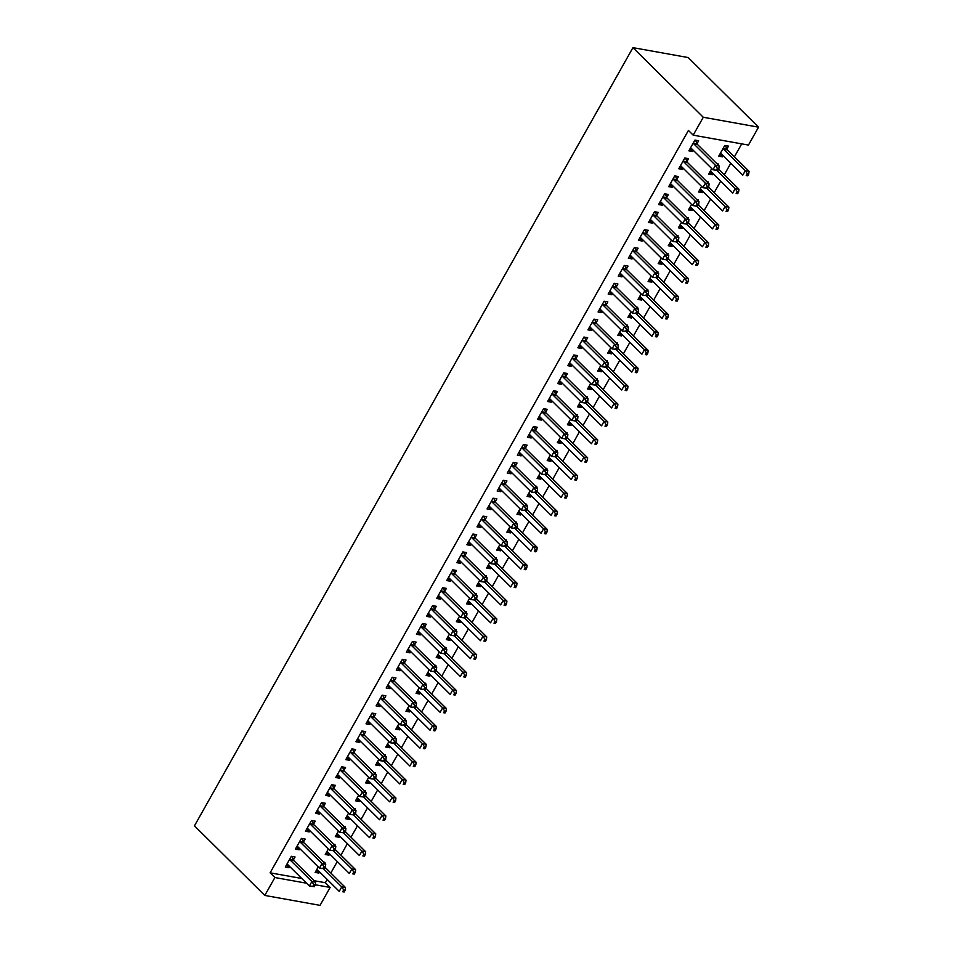 <?xml version="1.0" encoding="UTF-8"?>
<svg xmlns="http://www.w3.org/2000/svg" width="953" height="953" viewBox="0 0 953 953"><rect width="100%" height="100%" fill="white"/><g stroke="black" fill="none" stroke-linecap="round" stroke-linejoin="round"><path stroke-width="1.43" d="M314.109 880.703L325.378 882.728L327.213 879.464M330.834 873.043L337.302 861.56M340.924 855.139L347.392 843.655M351.014 837.234L357.482 825.751M361.104 819.33L367.572 807.846M371.194 801.425L377.662 789.942M381.271 783.521L387.752 772.037M391.361 765.616L397.842 754.121M401.451 747.712L407.932 736.216M411.541 729.807L418.022 718.312M421.631 711.891L428.111 700.407M431.721 693.987L438.201 682.503M441.811 676.082L448.291 664.598M451.901 658.178L458.381 646.694M461.991 640.273L468.459 628.789M472.08 622.369L478.549 610.885M482.17 604.464L488.639 592.98M492.26 586.56L498.729 575.064M502.35 568.655L508.819 557.16M512.44 550.751L518.909 539.255M522.53 532.834L528.998 521.351M532.62 514.93L539.088 503.446M542.71 497.025L549.178 485.542M552.8 479.121L559.268 467.637M562.889 461.216L569.358 449.733M572.979 443.312L579.448 431.828M583.069 425.407L589.538 413.912M593.159 407.503L599.628 396.007M603.237 389.598L609.717 378.103M613.327 371.682L619.807 360.198M623.417 353.777L629.897 342.294M633.507 335.873L639.987 324.389M643.597 317.968L650.077 306.485M653.687 300.064L660.167 288.58M663.776 282.159L670.257 270.676M673.866 264.255L680.347 252.771M683.956 246.351L690.425 234.855M694.046 228.446L700.515 216.95M704.136 210.542L710.604 199.046M714.226 192.625L720.694 181.141M724.316 174.721L730.784 163.237M734.406 156.816L741.708 143.867M325.378 882.728L330.143 887.446L320.053 905.35L264.803 895.439L274.893 877.534L306.544 883.205M301.767 878.487L270.116 872.817L688.423 130.442L693.188 135.159L748.45 145.07L758.54 127.166L688.197 57.561L632.947 47.65L194.46 825.834L264.803 895.439M334.598 845.204L335.027 844.429L333.562 844.167M329.655 853.983L328.976 855.175L325.247 854.507L328.344 849.004M303.531 841.975L305.163 839.081L301.422 838.402L295.37 849.147L299.111 849.814L299.778 848.623M354.778 809.383L355.207 808.62L353.742 808.358M349.822 818.174L349.155 819.366L345.427 818.698L348.524 813.195M323.71 806.167L325.342 803.26L321.602 802.593L315.55 813.338L319.291 814.005L319.958 812.814M374.958 773.574L375.387 772.812L373.921 772.549M370.002 782.365L369.335 783.557L365.607 782.889L368.704 777.386M343.89 770.346L345.522 767.451L341.782 766.784L335.73 777.529L339.471 778.196L340.138 777.005M395.138 737.765L395.566 737.003L394.101 736.74M390.182 746.556L389.515 747.748L385.774 747.069L388.884 741.565M364.07 734.537L365.702 731.642L361.961 730.975L355.91 741.72L359.638 742.387L360.317 741.196M415.317 701.956L415.746 701.194L414.281 700.92M410.362 710.735L409.695 711.927L405.954 711.26L409.063 705.756M384.238 698.728L385.882 695.833L382.141 695.166L376.09 705.899L379.818 706.578L380.497 705.387M435.497 666.147L435.926 665.373L434.461 665.111M430.542 674.927L429.874 676.118L426.134 675.451L429.243 669.947M404.417 662.919L406.049 660.024L402.321 659.345L396.269 670.09L399.998 670.757L400.677 669.566M455.677 630.326L456.106 629.564L454.629 629.302M450.721 639.118L450.054 640.309L446.314 639.642L449.411 634.138M424.597 627.11L426.229 624.203L422.501 623.536L416.449 634.281L420.178 634.948L420.857 633.757M475.857 594.517L476.286 593.755L474.808 593.493M470.901 603.309L470.234 604.5L466.493 603.833L469.591 598.329M444.777 591.289L446.409 588.394L442.68 587.727L436.629 598.472L440.357 599.139L441.025 597.948M496.025 558.708L496.465 557.946L494.988 557.684M491.081 567.5L490.402 568.691L486.673 568.012L489.771 562.508M464.957 555.48L466.589 552.585L462.86 551.918L456.809 562.663L460.537 563.33L461.204 562.139M516.204 522.899L516.645 522.137L515.168 521.863M511.261 531.679L510.582 532.87L506.853 532.203L509.95 526.699M485.137 519.671L486.769 516.776L483.04 516.097L476.988 526.842L480.717 527.521L481.384 526.33M536.384 487.078L536.813 486.316L535.348 486.054M531.44 495.87L530.761 497.061L527.033 496.394L530.13 490.89M505.316 483.862L506.948 480.967L503.22 480.288L497.156 491.033L500.897 491.7L501.564 490.509M556.564 451.269L556.993 450.507L555.528 450.245M551.62 460.061L550.941 461.252L547.213 460.585L550.31 455.081M525.496 448.053L527.128 445.146L523.4 444.479L517.336 455.224L521.077 455.891L521.744 454.7M576.744 415.46L577.173 414.698L575.707 414.436M571.788 424.252L571.121 425.443L567.392 424.776L570.49 419.272M545.676 412.232L547.308 409.337L543.567 408.67L537.516 419.415L541.256 420.082L541.923 418.891M596.923 379.651L597.352 378.889L595.887 378.627M591.968 388.443L591.301 389.634L587.572 388.955L590.669 383.451M565.856 376.423L567.488 373.528L563.747 372.861L557.696 383.606L561.436 384.273L562.103 383.082M617.103 343.842L617.532 343.068L616.067 342.806M612.148 352.622L611.481 353.813L607.74 353.146L610.849 347.642M586.035 340.614L587.667 337.719L583.927 337.04L577.875 347.785L581.604 348.464L582.283 347.273M637.283 308.022L637.712 307.259L636.247 306.997M632.327 316.813L631.66 318.004L627.92 317.337L631.029 311.834M606.203 304.805L607.847 301.898L604.107 301.231L598.055 311.976L601.784 312.644L602.463 311.452M657.463 272.213L657.892 271.45L656.426 271.188M652.507 281.004L651.84 282.195L648.1 281.528L651.209 276.025M626.383 268.996L628.015 266.09L624.286 265.422L618.235 276.167L621.964 276.835L622.643 275.643M677.643 236.404L678.071 235.641L676.594 235.379M672.687 245.195L672.02 246.386L668.279 245.719L671.389 240.216M646.563 233.175L648.195 230.281L644.466 229.613L638.415 240.359L642.143 241.026L642.822 239.834M697.822 200.595L698.251 199.832L696.774 199.57M692.867 209.386L692.2 210.577L688.459 209.898L691.556 204.395M666.743 197.366L668.375 194.472L664.646 193.804L658.594 204.538L662.323 205.217L663.002 204.025M717.99 164.786L718.431 164.011L716.954 163.749M713.047 173.565L712.367 174.756L708.639 174.089L711.736 168.586M686.922 161.557L688.554 158.663L684.826 157.984L678.774 168.729L682.503 169.408L683.17 168.204M697.012 143.653L698.644 140.758L694.916 140.079L688.864 150.824L692.593 151.491L693.26 150.3M726.877 149.013L728.521 146.107L724.78 145.44L718.729 156.185L722.457 156.852L723.136 155.661M676.833 179.462L678.465 176.567L674.736 175.9L668.684 186.633L672.413 187.312L673.08 186.121M707.912 182.69L708.341 181.928L706.864 181.654M702.957 191.47L702.29 192.661L698.549 191.994L701.646 186.49M656.653 215.271L658.285 212.376L654.556 211.709L648.505 222.454L652.233 223.121L652.912 221.93M687.732 218.499L688.161 217.737L686.684 217.475M682.777 227.291L682.11 228.482L678.369 227.803L681.466 222.299M636.473 251.08L638.105 248.185L634.376 247.518L628.325 258.263L632.053 258.93L632.732 257.739M667.553 254.308L667.982 253.546L666.516 253.284M662.597 263.099L661.93 264.291L658.189 263.624L661.299 258.12M616.293 286.901L617.937 283.994L614.197 283.327L608.145 294.072L611.874 294.739L612.553 293.548M647.373 290.117L647.802 289.355L646.337 289.093M642.417 298.908L641.75 300.1L638.01 299.433L641.119 293.929M596.125 322.71L597.757 319.815L594.017 319.136L587.965 329.881L591.694 330.548L592.373 329.357M627.193 325.938L627.622 325.164L626.157 324.902M622.238 334.717L621.57 335.909L617.83 335.242L620.939 329.738M575.946 358.519L577.578 355.624L573.837 354.957L567.785 365.69L571.526 366.369L572.193 365.178M607.013 361.747L607.442 360.984L605.977 360.71M602.058 370.526L601.391 371.718L597.662 371.051L600.759 365.547M555.766 394.328L557.398 391.433L553.657 390.766L547.606 401.511L551.346 402.178L552.013 400.987M586.834 397.556L587.262 396.793L585.797 396.531M581.878 406.347L581.211 407.539L577.482 406.86L580.58 401.368M535.586 430.148L537.218 427.242L533.477 426.575L527.426 437.32L531.166 437.987L531.834 436.796M566.654 433.365L567.083 432.602L565.617 432.34M561.698 442.156L561.031 443.348L557.302 442.68L560.4 437.177M515.406 465.957L517.038 463.051L513.31 462.384L507.246 473.129L510.987 473.796L511.654 472.605M546.474 469.174L546.903 468.411L545.438 468.149M541.53 477.965L540.851 479.156L537.123 478.489L540.22 472.986M495.226 501.766L496.858 498.872L493.13 498.193L487.066 508.938L490.807 509.605L491.474 508.414M526.294 504.995L526.723 504.22L525.258 503.958M521.351 513.774L520.672 514.965L516.943 514.298L520.04 508.795M475.047 537.575L476.679 534.681L472.95 534.014L466.899 544.747L470.627 545.426L471.294 544.234M506.114 540.804L506.555 540.041L505.078 539.779M501.171 549.583L500.492 550.774L496.763 550.107L499.86 544.604M454.867 573.384L456.499 570.49L452.77 569.823L446.719 580.568L450.447 581.235L451.114 580.043M485.947 576.613L486.375 575.85L484.898 575.588M480.991 585.404L480.312 586.595L476.583 585.916L479.681 580.425M434.687 609.205L436.319 606.299L432.591 605.631L426.539 616.377L430.268 617.044L430.947 615.852M465.767 612.422L466.196 611.659L464.719 611.397M460.811 621.213L460.144 622.404L456.404 621.737L459.501 616.234M414.507 645.014L416.139 642.108L412.411 641.44L406.359 652.186L410.088 652.853L410.767 651.661M445.587 648.231L446.016 647.468L444.551 647.206M440.631 657.022L439.964 658.213L436.224 657.546L439.333 652.043M394.328 680.823L395.971 677.928L392.231 677.249L386.179 687.995L389.908 688.674L390.587 687.482M425.407 684.051L425.836 683.277L424.371 683.015M420.452 692.831L419.785 694.022L416.044 693.355L419.153 687.852M374.16 716.632L375.792 713.737L372.051 713.07L366 723.815L369.728 724.483L370.407 723.291M405.228 719.86L405.656 719.098L404.191 718.836M400.272 728.652L399.605 729.843L395.864 729.164L398.973 723.661M353.98 752.441L355.612 749.546L351.871 748.879L345.82 759.624L349.56 760.291L350.227 759.1M385.048 755.669L385.477 754.907L384.011 754.645M380.092 764.461L379.425 765.652L375.696 764.985L378.794 759.481M333.8 788.262L335.432 785.355L331.692 784.688L325.64 795.433L329.381 796.1L330.048 794.909M364.868 791.478L365.297 790.716L363.832 790.454M359.912 800.27L359.245 801.461L355.517 800.794L358.614 795.29M313.62 824.071L315.252 821.164L311.512 820.497L305.46 831.242L309.201 831.909L309.868 830.718M344.688 827.287L345.117 826.525L343.652 826.263M339.733 836.079L339.065 837.27L335.337 836.603L338.434 831.099M293.441 859.88L295.073 856.985L291.344 856.306L285.281 867.051L289.021 867.73L289.688 866.539M324.508 863.108L324.937 862.346L323.472 862.072M319.565 871.888L318.886 873.079L315.157 872.412L318.254 866.908M315.312 884.777L330.143 887.446M270.116 872.817L274.893 877.534M693.188 135.159L703.278 117.255L632.947 47.65M758.54 127.166L703.278 117.255M689.948 148.882L692.593 151.491M719.825 154.243L722.457 156.852M679.858 166.787L682.503 169.408M709.735 172.148L712.367 174.756M669.78 184.691L672.413 187.312M699.645 190.052L702.29 192.661M659.69 202.596L662.323 205.217M689.555 207.957L692.2 210.577M649.601 220.512L652.233 223.121M679.465 225.861L682.11 228.482M639.511 238.417L642.143 241.026M669.375 243.765L672.02 246.386M629.421 256.321L632.053 258.93M659.285 261.682L661.93 264.291M619.331 274.226L621.964 276.835M649.196 279.586L651.84 282.195M609.241 292.13L611.874 294.739M639.106 297.491L641.75 300.1M599.151 310.035L601.784 312.644M629.016 315.395L631.66 318.004M589.061 327.939L591.694 330.548M618.926 333.3L621.57 335.909M578.971 345.844L581.604 348.464M608.836 351.204L611.481 353.813M568.881 363.748L571.526 366.369M598.746 369.109L601.391 371.718M558.792 381.653L561.436 384.273M588.656 387.013L591.301 389.634M548.702 399.569L551.346 402.178M578.566 404.918L581.211 407.539M538.612 417.474L541.256 420.082M568.488 422.834L571.121 425.443M528.522 435.378L531.166 437.987M558.398 440.739L561.031 443.348M518.432 453.283L521.077 455.891M548.309 458.643L550.941 461.252M508.342 471.187L510.987 473.796M538.219 476.548L540.851 479.156M498.252 489.092L500.897 491.7M528.129 494.452L530.761 497.061M488.162 506.996L490.807 509.605M518.039 512.357L520.672 514.965M478.072 524.9L480.717 527.521M507.949 530.261L510.582 532.87M467.983 542.805L470.627 545.426M497.859 548.166L500.492 550.774M457.893 560.721L460.537 563.33M487.769 566.07L490.402 568.691M447.815 578.626L450.447 581.235M477.679 583.975L480.312 586.595M437.725 596.53L440.357 599.139M467.589 601.891L470.234 604.5M427.635 614.435L430.268 617.044M457.5 619.795L460.144 622.404M417.545 632.339L420.178 634.948M447.41 637.7L450.054 640.309M407.455 650.244L410.088 652.853M437.32 655.604L439.964 658.213M397.365 668.148L399.998 670.757M427.23 673.509L429.874 676.118M387.275 686.053L389.908 688.674M417.14 691.413L419.785 694.022M377.185 703.957L379.818 706.578M407.05 709.318L409.695 711.927M367.096 721.862L369.728 724.483M396.96 727.222L399.605 729.843M357.006 739.778L359.638 742.387M386.87 745.127L389.515 747.748M346.916 757.683L349.56 760.291M376.78 763.031L379.425 765.652M336.826 775.587L339.471 778.196M366.691 780.948L369.335 783.557M326.736 793.492L329.381 796.1M356.601 798.852L359.245 801.461M316.646 811.396L319.291 814.005M346.511 816.757L349.155 819.366M306.556 829.301L309.201 831.909M336.433 834.661L339.065 837.27M296.466 847.205L299.111 849.814M326.343 852.566L328.976 855.175M286.376 865.11L289.021 867.73M316.253 870.47L318.886 873.079M717.859 170.432L718.872 168.645L717.383 168.383L716.37 170.17L717.859 170.432L712.939 169.777L691.247 148.311A2.156 1.537 -79.8 0 0 690.722 148.001L690.496 147.929M716.37 170.17L712.939 169.777L715.465 165.298L719.193 165.965L697.501 144.499A2.156 1.537 -79.8 0 1 697.131 143.927L695.583 140.198M693.284 142.986L693.391 143.26A2.156 1.537 -79.8 0 0 693.772 143.832L715.465 165.298L717.383 168.383M718.872 168.645L719.193 165.965M720.361 153.29L720.599 153.35A2.156 1.537 100.2 0 1 721.111 153.659L742.816 175.138L745.329 170.658L749.07 171.326L727.365 149.859A2.156 1.537 100.2 0 1 726.996 149.287L725.459 145.559M747.247 173.732L746.235 175.531L747.736 175.793L748.736 174.006L747.247 173.732L745.329 170.658L723.637 149.192A2.156 1.537 100.2 0 1 723.267 148.62L723.148 148.334M747.736 175.793L746.235 175.531M749.07 171.326L748.736 174.006M707.769 188.337L708.782 186.55L707.293 186.288L706.28 188.075L707.769 188.337L702.849 187.681L681.157 166.215A2.156 1.537 -79.8 0 0 680.633 165.905L680.406 165.834M706.28 188.075L702.849 187.681L705.375 183.202L709.103 183.881L687.411 162.403A2.156 1.537 -79.8 0 1 687.042 161.831L685.493 158.115M683.194 160.89L683.301 161.164A2.156 1.537 -79.8 0 0 683.682 161.736L705.375 183.202L707.293 186.288M708.782 186.55L709.103 183.881M697.679 206.253L698.692 204.454L697.203 204.192L696.19 205.979L697.679 206.253L692.76 205.586L671.067 184.12A2.156 1.537 -79.8 0 0 670.543 183.81L670.316 183.738M696.19 205.979L692.76 205.586L695.285 201.107L699.025 201.786L677.321 180.308A2.156 1.537 -79.8 0 1 676.952 179.736L675.403 176.019M673.104 178.795L673.211 179.069A2.156 1.537 -79.8 0 0 673.592 179.641L695.285 201.107L697.203 204.192M698.692 204.454L699.025 201.786M710.271 171.195L710.509 171.254A2.156 1.537 100.2 0 1 711.021 171.576L732.726 193.042L735.24 188.563L738.98 189.23L718.622 169.086M737.157 191.648L736.145 193.435L737.646 193.697L738.646 191.91L737.157 191.648L735.24 188.563L716.93 170.444M737.646 193.697L736.145 193.435M738.98 189.23L738.646 191.91M700.181 189.099L700.419 189.171A2.156 1.537 100.2 0 1 700.931 189.48L722.636 210.947L725.15 206.467L728.89 207.135L708.532 186.991M727.068 209.553L726.055 211.34L727.556 211.602L728.557 209.815L727.068 209.553L725.15 206.467L706.84 188.349M727.556 211.602L726.055 211.34M728.89 207.135L728.557 209.815M687.59 224.158L688.602 222.359L687.113 222.097L686.1 223.884L687.59 224.158L682.67 223.49L660.977 202.024A2.156 1.537 -79.8 0 0 660.453 201.714L660.226 201.643M686.1 223.884L682.67 223.49L685.195 219.023L688.936 219.69L667.231 198.212A2.156 1.537 -79.8 0 1 666.862 197.652L665.325 193.924M663.014 196.699L663.121 196.973A2.156 1.537 -79.8 0 0 663.502 197.545L685.195 219.023L687.113 222.097M688.602 222.359L688.936 219.69M677.5 242.062L678.512 240.263L677.023 240.001L676.011 241.788L677.5 242.062L672.58 241.395L650.887 219.929A2.156 1.537 -79.8 0 0 650.375 219.619L650.137 219.547M676.011 241.788L672.58 241.395L675.105 236.928L678.846 237.595L657.141 216.117A2.156 1.537 -79.8 0 1 656.772 215.557L655.235 211.828M652.924 214.604L653.043 214.878A2.156 1.537 -79.8 0 0 653.413 215.449L675.105 236.928L677.023 240.001M678.512 240.263L678.846 237.595M690.091 207.004L690.329 207.075A2.156 1.537 100.2 0 1 690.842 207.385L712.546 228.851L715.072 224.372L718.8 225.051L698.442 204.907M716.978 227.457L715.965 229.244L717.466 229.518L718.479 227.719L716.978 227.457L715.072 224.372L696.75 206.253M717.466 229.518L715.965 229.244M718.8 225.051L718.479 227.719M680.001 224.908L680.239 224.979A2.156 1.537 100.2 0 1 680.752 225.289L702.456 246.756L704.982 242.276L708.71 242.955L688.352 222.811M706.888 245.362L705.875 247.149L707.376 247.423L708.389 245.624L706.888 245.362L704.982 242.276L686.66 224.158M707.376 247.423L705.875 247.149M708.71 242.955L708.389 245.624M667.41 259.966L668.422 258.18L666.933 257.906L665.921 259.692L667.41 259.966L662.49 259.311L640.797 237.833A2.156 1.537 -79.8 0 0 640.285 237.523L640.047 237.452M665.921 259.692L662.49 259.311L665.015 254.832L668.756 255.499L647.051 234.033A2.156 1.537 -79.8 0 1 646.682 233.461L645.145 229.733M642.834 232.508L642.953 232.794A2.156 1.537 -79.8 0 0 643.323 233.354L665.015 254.832L666.933 257.906M668.422 258.18L668.756 255.499M669.911 242.812L670.15 242.884A2.156 1.537 100.2 0 1 670.662 243.194L692.366 264.66L694.892 260.193L698.62 260.86L678.262 240.716M696.798 263.266L695.797 265.053L697.286 265.327L698.299 263.528L696.798 263.266L694.892 260.193L676.57 242.062M697.286 265.327L695.797 265.053M698.62 260.86L698.299 263.528M657.332 277.871L658.332 276.084L656.843 275.81L655.831 277.609L657.332 277.871L652.412 277.216L630.707 255.738A2.156 1.537 -79.8 0 0 630.195 255.428L629.957 255.356M655.831 277.609L652.412 277.216L654.925 272.737L658.666 273.404L636.961 251.937A2.156 1.537 -79.8 0 1 636.592 251.366L635.055 247.637M632.744 250.413L632.863 250.699A2.156 1.537 -79.8 0 0 633.233 251.258L654.925 272.737L656.843 275.81M658.332 276.084L658.666 273.404M659.821 260.717L660.06 260.788A2.156 1.537 100.2 0 1 660.584 261.098L682.277 282.564L684.802 278.097L688.531 278.764L668.172 258.62M686.708 281.171L685.707 282.958L687.196 283.232L688.209 281.445L686.708 281.171L684.802 278.097L666.492 259.978M687.196 283.232L685.707 282.958M688.531 278.764L688.209 281.445M647.242 295.775L648.243 293.989L646.753 293.715L645.741 295.513L647.242 295.775L642.322 295.12L620.617 273.642A2.156 1.537 -79.8 0 0 620.105 273.332L619.867 273.273M645.741 295.513L642.322 295.12L644.836 290.641L648.576 291.308L626.871 269.842A2.156 1.537 -79.8 0 1 626.502 269.27L624.965 265.542M622.654 268.317L622.774 268.603A2.156 1.537 -79.8 0 0 623.143 269.175L644.836 290.641L646.753 293.715M648.243 293.989L648.576 291.308M637.152 313.68L638.153 311.893L636.664 311.619L635.651 313.418L637.152 313.68L632.232 313.025L610.528 291.547A2.156 1.537 -79.8 0 0 610.015 291.237L609.777 291.177M635.651 313.418L632.232 313.025L634.746 308.546L638.486 309.213L616.782 287.746A2.156 1.537 -79.8 0 1 616.412 287.175L614.876 283.446M612.565 286.222L612.684 286.508A2.156 1.537 -79.8 0 0 613.053 287.079L634.746 308.546L636.664 311.619M638.153 311.893L638.486 309.213M627.062 331.584L628.063 329.798L626.574 329.535L625.561 331.322L627.062 331.584L622.142 330.929L600.438 309.463A2.156 1.537 -79.8 0 0 599.925 309.141L599.687 309.082M625.561 331.322L622.142 330.929L624.656 326.45L628.396 327.117L606.692 305.651A2.156 1.537 -79.8 0 1 606.322 305.079L604.786 301.351M602.475 304.138L602.594 304.412A2.156 1.537 -79.8 0 0 602.963 304.984L624.656 326.45L626.574 329.535M628.063 329.798L628.396 327.117M616.972 349.489L617.973 347.702L616.484 347.44L615.471 349.227L616.972 349.489L612.052 348.834L590.348 327.367A2.156 1.537 -79.8 0 0 589.836 327.058L589.597 326.986M615.471 349.227L612.052 348.834L614.566 344.355L618.306 345.034L596.602 323.555A2.156 1.537 -79.8 0 1 596.233 322.984L594.696 319.267M592.385 322.043L592.504 322.317A2.156 1.537 -79.8 0 0 592.873 322.888L614.566 344.355L616.484 347.44M617.973 347.702L618.306 345.034M606.882 367.405L607.883 365.607L606.394 365.344L605.381 367.131L606.882 367.405L601.962 366.738L580.258 345.272A2.156 1.537 -79.8 0 0 579.746 344.962L579.507 344.891M605.381 367.131L601.962 366.738L604.476 362.259L608.217 362.938L586.512 341.46A2.156 1.537 -79.8 0 1 586.143 340.888L584.606 337.171M582.295 339.947L582.414 340.221A2.156 1.537 -79.8 0 0 582.783 340.793L604.476 362.259L606.394 365.344M607.883 365.607L608.217 362.938M596.792 385.31L597.805 383.511L596.304 383.249L595.291 385.036L596.792 385.31L591.873 384.643L570.168 363.176A2.156 1.537 -79.8 0 0 569.656 362.867L569.418 362.795M595.291 385.036L591.873 384.643L594.398 380.164L598.127 380.843L576.434 359.364A2.156 1.537 -79.8 0 1 576.053 358.793L574.516 355.076M572.205 357.851L572.324 358.125A2.156 1.537 -79.8 0 0 572.693 358.697L594.398 380.164L596.304 383.249M597.805 383.511L598.127 380.843M586.703 403.214L587.715 401.416L586.214 401.153L585.202 402.94L586.703 403.214L581.783 402.547L560.078 381.081A2.156 1.537 -79.8 0 0 559.566 380.771L559.328 380.7M585.202 402.94L581.783 402.547L584.308 398.08L588.037 398.747L566.344 377.269A2.156 1.537 -79.8 0 1 565.963 376.709L564.426 372.98M562.115 375.756L562.234 376.03A2.156 1.537 -79.8 0 0 562.604 376.602L584.308 398.08L586.214 401.153M587.715 401.416L588.037 398.747M576.613 421.119L577.625 419.332L576.124 419.058L575.124 420.845L576.613 421.119L571.693 420.452L549.988 398.985A2.156 1.537 -79.8 0 0 549.476 398.676L549.238 398.604M575.124 420.845L571.693 420.452L574.218 415.984L577.947 416.652L556.254 395.185A2.156 1.537 -79.8 0 1 555.873 394.613L554.336 390.885M552.025 393.66L552.144 393.934A2.156 1.537 -79.8 0 0 552.514 394.506L574.218 415.984L576.124 419.058M577.625 419.332L577.947 416.652M566.523 439.023L567.535 437.236L566.034 436.962L565.034 438.749L566.523 439.023L561.603 438.368L539.91 416.89A2.156 1.537 -79.8 0 0 539.386 416.58L539.148 416.509M565.034 438.749L561.603 438.368L564.128 433.889L567.857 434.556L546.164 413.09A2.156 1.537 -79.8 0 1 545.783 412.518L544.246 408.789M541.935 411.565L542.054 411.851A2.156 1.537 -79.8 0 0 542.424 412.411L564.128 433.889L566.034 436.962M567.535 437.236L567.857 434.556M649.732 278.621L649.97 278.693A2.156 1.537 100.2 0 1 650.494 279.003L672.187 300.481L674.712 296.002L678.441 296.669L658.082 276.525M676.618 299.075L675.617 300.862L677.106 301.136L678.119 299.349L676.618 299.075L674.712 296.002L656.403 277.883M677.106 301.136L675.617 300.862M678.441 296.669L678.119 299.349M639.642 296.538L639.88 296.597A2.156 1.537 100.2 0 1 640.404 296.907L662.097 318.385L664.622 313.906L668.351 314.573L647.992 294.429M666.528 316.98L665.528 318.779L667.017 319.041L668.029 317.254L666.528 316.98L664.622 313.906L646.313 295.787M667.017 319.041L665.528 318.779M668.351 314.573L668.029 317.254M629.552 314.442L629.79 314.502A2.156 1.537 100.2 0 1 630.314 314.812L652.007 336.29L654.532 331.811L658.261 332.478L637.902 312.334M656.438 334.884L655.438 336.683L656.927 336.945L657.939 335.158L656.438 334.884L654.532 331.811L636.223 313.692M656.927 336.945L655.438 336.683M658.261 332.478L657.939 335.158M619.474 332.347L619.7 332.406A2.156 1.537 100.2 0 1 620.224 332.716L641.917 354.194L644.442 349.715L648.171 350.382L627.813 330.238M646.348 352.789L645.348 354.587L646.837 354.85L647.849 353.063L646.348 352.789L644.442 349.715L626.133 331.596M646.837 354.85L645.348 354.587M648.171 350.382L647.849 353.063M609.384 350.251L609.61 350.311A2.156 1.537 100.2 0 1 610.134 350.633L631.827 372.099L634.353 367.62L638.081 368.287L617.723 348.143M636.259 370.705L635.258 372.492L636.747 372.754L637.76 370.967L636.259 370.705L634.353 367.62L616.043 349.501M636.747 372.754L635.258 372.492M638.081 368.287L637.76 370.967M599.294 368.156L599.52 368.227A2.156 1.537 100.2 0 1 600.045 368.537L621.737 390.003L624.263 385.524L627.991 386.203L607.633 366.047M626.181 388.61L625.168 390.396L626.657 390.659L627.67 388.872L626.181 388.61L624.263 385.524L605.953 367.405M626.657 390.659L625.168 390.396M627.991 386.203L627.67 388.872M589.204 386.06L589.43 386.132A2.156 1.537 100.2 0 1 589.955 386.441L611.647 407.908L614.173 403.429L617.901 404.108L597.555 383.964M616.091 406.514L615.078 408.301L616.567 408.575L617.58 406.776L616.091 406.514L614.173 403.429L595.863 385.31M616.567 408.575L615.078 408.301M617.901 404.108L617.58 406.776M579.114 403.965L579.341 404.036A2.156 1.537 100.2 0 1 579.865 404.346L601.557 425.812L604.083 421.345L607.811 422.012L587.465 401.868M606.001 424.419L604.988 426.205L606.477 426.479L607.49 424.681L606.001 424.419L604.083 421.345L585.773 403.214M606.477 426.479L604.988 426.205M607.811 422.012L607.49 424.681M569.024 421.869L569.251 421.941A2.156 1.537 100.2 0 1 569.775 422.25L591.468 443.717L593.993 439.25L597.722 439.917L577.375 419.773M595.911 442.323L594.898 444.11L596.387 444.384L597.4 442.585L595.911 442.323L593.993 439.25L575.683 421.131M596.387 444.384L594.898 444.11M597.722 439.917L597.4 442.585M556.433 456.928L557.445 455.141L555.944 454.867L554.944 456.666L556.433 456.928L551.513 456.273L529.82 434.794A2.156 1.537 -79.8 0 0 529.296 434.485L529.058 434.425M554.944 456.666L551.513 456.273L554.038 451.793L557.767 452.461L536.074 430.994A2.156 1.537 -79.8 0 1 535.693 430.422L534.156 426.694M531.845 429.469L531.965 429.755A2.156 1.537 -79.8 0 0 532.334 430.327L554.038 451.793L555.944 454.867M557.445 455.141L557.767 452.461M558.934 439.774L559.161 439.845A2.156 1.537 100.2 0 1 559.685 440.155L581.378 461.633L583.903 457.154L587.644 457.821L567.285 437.677M585.821 460.228L584.808 462.014L586.298 462.288L587.31 460.502L585.821 460.228L583.903 457.154L565.594 439.035M586.298 462.288L584.808 462.014M587.644 457.821L587.31 460.502M546.343 474.832L547.356 473.045L545.855 472.771L544.854 474.57L546.343 474.832L541.423 474.177L519.73 452.699A2.156 1.537 -79.8 0 0 519.206 452.389L518.968 452.33M544.854 474.57L541.423 474.177L543.949 469.698L547.677 470.365L525.985 448.899A2.156 1.537 -79.8 0 1 525.615 448.327L524.067 444.598M521.756 447.374L521.875 447.66A2.156 1.537 -79.8 0 0 522.244 448.232L543.949 469.698L545.855 472.771M547.356 473.045L547.677 470.365M548.845 457.678L549.083 457.75A2.156 1.537 100.2 0 1 549.595 458.059L571.288 479.538L573.813 475.059L577.554 475.726L557.195 455.582M575.731 478.132L574.719 479.919L576.208 480.193L577.22 478.406L575.731 478.132L573.813 475.059L555.504 456.94M576.208 480.193L574.719 479.919M577.554 475.726L577.22 478.406M536.253 492.737L537.266 490.95L535.765 490.676L534.764 492.475L536.253 492.737L531.333 492.082L509.641 470.603A2.156 1.537 -79.8 0 0 509.116 470.294L508.878 470.234M534.764 492.475L531.333 492.082L533.859 487.602L537.587 488.27L515.895 466.803A2.156 1.537 -79.8 0 1 515.525 466.231L513.977 462.503M511.666 465.278L511.785 465.564A2.156 1.537 -79.8 0 0 512.154 466.136L533.859 487.602L535.765 490.676M537.266 490.95L537.587 488.27M538.755 475.595L538.993 475.654A2.156 1.537 100.2 0 1 539.505 475.964L561.198 497.442L563.723 492.963L567.464 493.63L547.105 473.486M565.641 496.036L564.629 497.835L566.118 498.097L567.13 496.31L565.641 496.036L563.723 492.963L545.414 474.844M566.118 498.097L564.629 497.835M567.464 493.63L567.13 496.31M526.163 510.641L527.176 508.854L525.675 508.592L524.674 510.379L526.163 510.641L521.243 509.986L499.551 488.52A2.156 1.537 -79.8 0 0 499.027 488.198L498.8 488.139M524.674 510.379L521.243 509.986L523.769 505.507L527.497 506.174L505.805 484.708A2.156 1.537 -79.8 0 1 505.435 484.136L503.887 480.407M501.588 483.195L501.695 483.469A2.156 1.537 -79.8 0 0 502.064 484.041L523.769 505.507L525.675 508.592M527.176 508.854L527.497 506.174M528.665 493.499L528.903 493.559A2.156 1.537 100.2 0 1 529.415 493.868L551.12 515.347L553.633 510.868L557.374 511.535L537.015 491.391M555.551 513.941L554.539 515.74L556.04 516.002L557.04 514.215L555.551 513.941L553.633 510.868L535.324 492.749M556.04 516.002L554.539 515.74M557.374 511.535L557.04 514.215M516.073 528.546L517.086 526.759L515.585 526.497L514.584 528.284L516.073 528.546L511.153 527.891L489.461 506.424A2.156 1.537 -79.8 0 0 488.937 506.114L488.71 506.043M514.584 528.284L511.153 527.891L513.679 523.411L517.408 524.09L495.715 502.612A2.156 1.537 -79.8 0 1 495.346 502.04L493.797 498.324M491.498 501.099L491.605 501.373A2.156 1.537 -79.8 0 0 491.974 501.945L513.679 523.411L515.585 526.497M517.086 526.759L517.408 524.09M518.575 511.404L518.813 511.463A2.156 1.537 100.2 0 1 519.325 511.785L541.03 533.251L543.544 528.772L547.284 529.439L526.926 509.295M545.461 531.845L544.449 533.644L545.95 533.906L546.951 532.119L545.461 531.845L543.544 528.772L525.234 510.653M545.95 533.906L544.449 533.644M547.284 529.439L546.951 532.119M505.983 546.462L506.996 544.663L505.507 544.401L504.494 546.188L505.983 546.462L501.064 545.795L479.371 524.329A2.156 1.537 -79.8 0 0 478.847 524.019L478.62 523.947M504.494 546.188L501.064 545.795L503.589 541.316L507.318 541.995L485.625 520.517A2.156 1.537 -79.8 0 1 485.256 519.945L483.707 516.228M481.408 519.004L481.515 519.278A2.156 1.537 -79.8 0 0 481.896 519.85L503.589 541.316L505.507 544.401M506.996 544.663L507.318 541.995M508.485 529.308L508.723 529.38A2.156 1.537 100.2 0 1 509.236 529.689L530.94 551.156L533.454 546.677L537.194 547.344L516.836 527.2M535.372 549.762L534.359 551.549L535.86 551.811L536.861 550.024L535.372 549.762L533.454 546.677L515.144 528.558M535.86 551.811L534.359 551.549M537.194 547.344L536.861 550.024M495.894 564.367L496.906 562.568L495.417 562.306L494.404 564.093L495.894 564.367L490.974 563.699L469.281 542.233A2.156 1.537 -79.8 0 0 468.757 541.923L468.531 541.852M494.404 564.093L490.974 563.699L493.499 559.232L497.228 559.899L475.535 538.421A2.156 1.537 -79.8 0 1 475.166 537.861L473.617 534.133M471.318 536.908L471.425 537.182A2.156 1.537 -79.8 0 0 471.806 537.754L493.499 559.232L495.417 562.306M496.906 562.568L497.228 559.899M498.395 547.213L498.633 547.284A2.156 1.537 100.2 0 1 499.146 547.594L520.85 569.06L523.364 564.581L527.104 565.26L506.746 545.116M525.282 567.666L524.269 569.453L525.77 569.715L526.771 567.928L525.282 567.666L523.364 564.581L505.054 546.462M525.77 569.715L524.269 569.453M527.104 565.26L526.771 567.928M485.804 582.271L486.816 580.472L485.327 580.21L484.315 581.997L485.804 582.271L480.884 581.604L459.191 560.138A2.156 1.537 -79.8 0 0 458.667 559.828L458.441 559.756M484.315 581.997L480.884 581.604L483.409 577.137L487.138 577.804L465.445 556.326A2.156 1.537 -79.8 0 1 465.076 555.766L463.527 552.037M461.228 554.813L461.335 555.087A2.156 1.537 -79.8 0 0 461.717 555.659L483.409 577.137L485.327 580.21M486.816 580.472L487.138 577.804M488.305 565.117L488.544 565.189A2.156 1.537 100.2 0 1 489.056 565.498L510.76 586.965L513.274 582.486L517.014 583.165L496.656 563.02M515.192 585.571L514.179 587.358L515.68 587.632L516.681 585.833L515.192 585.571L513.274 582.486L494.964 564.367M515.68 587.632L514.179 587.358M517.014 583.165L516.681 585.833M475.714 600.176L476.726 598.389L475.237 598.115L474.225 599.902L475.714 600.176L470.794 599.52L449.101 578.042A2.156 1.537 -79.8 0 0 448.577 577.732L448.351 577.661M474.225 599.902L470.794 599.52L473.319 595.041L477.048 595.708L455.355 574.242A2.156 1.537 -79.8 0 1 454.986 573.67L453.437 569.942M451.138 572.717L451.245 573.003A2.156 1.537 -79.8 0 0 451.627 573.563L473.319 595.041L475.237 598.115M476.726 598.389L477.048 595.708M478.215 583.022L478.454 583.093A2.156 1.537 100.2 0 1 478.966 583.403L500.67 604.869L503.184 600.402L506.925 601.069L486.566 580.925M505.102 603.475L504.089 605.262L505.59 605.536L506.591 603.737L505.102 603.475L503.184 600.402L484.874 582.271M505.59 605.536L504.089 605.262M506.925 601.069L506.591 603.737M465.624 618.08L466.636 616.293L465.147 616.019L464.135 617.818L465.624 618.08L460.704 617.425L439.011 595.947A2.156 1.537 -79.8 0 0 438.487 595.637L438.261 595.565M464.135 617.818L460.704 617.425L463.229 612.946L466.97 613.613L445.265 592.147A2.156 1.537 -79.8 0 1 444.896 591.575L443.348 587.846M441.048 590.622L441.156 590.908A2.156 1.537 -79.8 0 0 441.537 591.468L463.229 612.946L465.147 616.019M466.636 616.293L466.97 613.613M468.126 600.926L468.364 600.998A2.156 1.537 100.2 0 1 468.876 601.307L490.581 622.774L493.106 618.306L496.835 618.973L476.476 598.829M495.012 621.38L493.999 623.167L495.5 623.441L496.501 621.642L495.012 621.38L493.106 618.306L474.785 600.187M495.5 623.441L493.999 623.167M496.835 618.973L496.501 621.642M455.534 635.985L456.547 634.198L455.057 633.924L454.045 635.722L455.534 635.985L450.614 635.329L428.921 613.851A2.156 1.537 -79.8 0 0 428.409 613.541L428.171 613.482M454.045 635.722L450.614 635.329L453.14 630.85L456.88 631.517L435.176 610.051A2.156 1.537 -79.8 0 1 434.806 609.479L433.27 605.751M430.959 608.526L431.066 608.812A2.156 1.537 -79.8 0 0 431.447 609.384L453.14 630.85L455.057 633.924M456.547 634.198L456.88 631.517M458.036 618.831L458.274 618.902A2.156 1.537 100.2 0 1 458.786 619.212L480.491 640.69L483.016 636.211L486.745 636.878L466.386 616.734M484.922 639.284L483.91 641.071L485.411 641.345L486.423 639.558L484.922 639.284L483.016 636.211L464.695 618.092M485.411 641.345L483.91 641.071M486.745 636.878L486.423 639.558M445.444 653.889L446.457 652.102L444.968 651.828L443.955 653.627L445.444 653.889L440.524 653.234L418.832 631.756A2.156 1.537 -79.8 0 0 418.319 631.446L418.081 631.386M443.955 653.627L440.524 653.234L443.05 648.755L446.79 649.422L425.086 627.956A2.156 1.537 -79.8 0 1 424.716 627.384L423.18 623.655M420.869 626.431L420.988 626.717A2.156 1.537 -79.8 0 0 421.357 627.288L443.05 648.755L444.968 651.828M446.457 652.102L446.79 649.422M447.946 636.735L448.184 636.807A2.156 1.537 100.2 0 1 448.696 637.116L470.401 658.594L472.926 654.115L476.655 654.782L456.296 634.638M474.832 657.189L473.832 658.988L475.321 659.25L476.333 657.463L474.832 657.189L472.926 654.115L454.605 635.996M475.321 659.25L473.832 658.988M476.655 654.782L476.333 657.463M435.366 671.794L436.367 670.007L434.878 669.745L433.865 671.531L435.366 671.794L430.434 671.138L408.742 649.672A2.156 1.537 -79.8 0 0 408.229 649.35L407.991 649.291M433.865 671.531L430.434 671.138L432.96 666.659L436.7 667.326L414.996 645.86A2.156 1.537 -79.8 0 1 414.626 645.288L413.09 641.56M410.779 644.347L410.898 644.621A2.156 1.537 -79.8 0 0 411.267 645.193L432.96 666.659L434.878 669.745M436.367 670.007L436.7 667.326M437.856 654.651L438.094 654.711A2.156 1.537 100.2 0 1 438.606 655.021L460.311 676.499L462.836 672.02L466.565 672.687L446.207 652.543M464.742 675.093L463.742 676.892L465.231 677.154L466.243 675.367L464.742 675.093L462.836 672.02L444.515 653.901M465.231 677.154L463.742 676.892M466.565 672.687L466.243 675.367M425.276 689.698L426.277 687.911L424.788 687.649L423.775 689.436L425.276 689.698L420.356 689.043L398.652 667.576A2.156 1.537 -79.8 0 0 398.14 667.267L397.901 667.195M423.775 689.436L420.356 689.043L422.87 684.564L426.61 685.231L404.906 663.764A2.156 1.537 -79.8 0 1 404.537 663.193L403 659.464M400.689 662.252L400.808 662.526A2.156 1.537 -79.8 0 0 401.177 663.097L422.87 684.564L424.788 687.649M426.277 687.911L426.61 685.231M427.766 672.556L428.004 672.615A2.156 1.537 100.2 0 1 428.528 672.925L450.221 694.403L452.746 689.924L456.475 690.591L436.117 670.447M454.652 692.998L453.652 694.797L455.141 695.059L456.153 693.272L454.652 692.998L452.746 689.924L434.437 671.805M455.141 695.059L453.652 694.797M456.475 690.591L456.153 693.272M415.186 707.614L416.187 705.816L414.698 705.554L413.685 707.34L415.186 707.614L410.266 706.947L388.562 685.481A2.156 1.537 -79.8 0 0 388.05 685.171L387.811 685.1M413.685 707.34L410.266 706.947L412.78 702.468L416.521 703.147L394.816 681.669A2.156 1.537 -79.8 0 1 394.447 681.097L392.91 677.38M390.599 680.156L390.718 680.43A2.156 1.537 -79.8 0 0 391.087 681.002L412.78 702.468L414.698 705.554M416.187 705.816L416.521 703.147M417.676 690.46L417.914 690.52A2.156 1.537 100.2 0 1 418.438 690.842L440.131 712.308L442.657 707.829L446.385 708.496L426.027 688.352M444.563 710.914L443.562 712.701L445.051 712.963L446.064 711.176L444.563 710.914L442.657 707.829L424.347 689.71M445.051 712.963L443.562 712.701M446.385 708.496L446.064 711.176M405.096 725.519L406.097 723.72L404.608 723.458L403.595 725.245L405.096 725.519L400.177 724.852L378.472 703.385A2.156 1.537 -79.8 0 0 377.96 703.076L377.722 703.004M403.595 725.245L400.177 724.852L402.69 720.373L406.431 721.052L384.726 699.573A2.156 1.537 -79.8 0 1 384.357 699.002L382.82 695.285M380.509 698.061L380.628 698.335A2.156 1.537 -79.8 0 0 380.997 698.906L402.69 720.373L404.608 723.458M406.097 723.72L406.431 721.052M407.586 708.365L407.824 708.436A2.156 1.537 100.2 0 1 408.349 708.746L430.041 730.212L432.567 725.733L436.295 726.412L415.937 706.256M434.473 728.819L433.472 730.606L434.961 730.868L435.974 729.081L434.473 728.819L432.567 725.733L414.257 707.614M434.961 730.868L433.472 730.606M436.295 726.412L435.974 729.081M395.007 743.423L396.007 741.625L394.518 741.363L393.506 743.149L395.007 743.423L390.087 742.756L368.382 721.29A2.156 1.537 -79.8 0 0 367.87 720.98L367.632 720.909M393.506 743.149L390.087 742.756L392.6 738.289L396.341 738.956L374.636 717.478A2.156 1.537 -79.8 0 1 374.267 716.918L372.73 713.189M370.419 715.965L370.538 716.239A2.156 1.537 -79.8 0 0 370.908 716.811L392.6 738.289L394.518 741.363M396.007 741.625L396.341 738.956M397.508 726.269L397.735 726.341A2.156 1.537 100.2 0 1 398.259 726.651L419.951 748.117L422.477 743.638L426.205 744.317L405.847 724.173M424.383 746.723L423.382 748.51L424.871 748.784L425.884 746.985L424.383 746.723L422.477 743.638L404.167 725.519M424.871 748.784L423.382 748.51M426.205 744.317L425.884 746.985M384.917 761.328L385.917 759.541L384.428 759.267L383.416 761.054L384.917 761.328L379.997 760.661L358.292 739.194A2.156 1.537 -79.8 0 0 357.78 738.885L357.542 738.813M383.416 761.054L379.997 760.661L382.51 756.194L386.251 756.861L364.546 735.394A2.156 1.537 -79.8 0 1 364.177 734.823L362.64 731.094M360.329 733.87L360.448 734.144A2.156 1.537 -79.8 0 0 360.818 734.715L382.51 756.194L384.428 759.267M385.917 759.541L386.251 756.861M387.418 744.174L387.645 744.245A2.156 1.537 100.2 0 1 388.169 744.555L409.861 766.021L412.387 761.542L416.116 762.221L395.757 742.077M414.293 764.628L413.292 766.415L414.781 766.688L415.794 764.89L414.293 764.628L412.387 761.542L394.077 743.423M414.781 766.688L413.292 766.415M416.116 762.221L415.794 764.89M374.827 779.232L375.827 777.445L374.338 777.171L373.326 778.958L374.827 779.232L369.907 778.577L348.202 757.099A2.156 1.537 -79.8 0 0 347.69 756.789L347.452 756.718M373.326 778.958L369.907 778.577L372.42 774.098L376.161 774.765L354.468 753.299A2.156 1.537 -79.8 0 1 354.087 752.727L352.55 748.998M350.239 751.774L350.359 752.06A2.156 1.537 -79.8 0 0 350.728 752.62L372.42 774.098L374.338 777.171M375.827 777.445L376.161 774.765M377.328 762.078L377.555 762.15A2.156 1.537 100.2 0 1 378.079 762.46L399.772 783.926L402.297 779.459L406.026 780.126L385.667 759.982M404.215 782.532L403.202 784.319L404.691 784.593L405.704 782.794L404.215 782.532L402.297 779.459L383.988 761.328M404.691 784.593L403.202 784.319M406.026 780.126L405.704 782.794M364.737 797.137L365.749 795.35L364.249 795.076L363.236 796.875L364.737 797.137L359.817 796.482L338.112 775.003A2.156 1.537 -79.8 0 0 337.6 774.694L337.362 774.634M363.236 796.875L359.817 796.482L362.343 792.003L366.071 792.67L344.378 771.203A2.156 1.537 -79.8 0 1 343.997 770.632L342.461 766.903M340.15 769.679L340.269 769.964A2.156 1.537 -79.8 0 0 340.638 770.524L362.343 792.003L364.249 795.076M365.749 795.35L366.071 792.67M367.239 779.983L367.465 780.054A2.156 1.537 100.2 0 1 367.989 780.364L389.682 801.83L392.207 797.363L395.936 798.03L375.577 777.886M394.125 800.437L393.112 802.223L394.602 802.497L395.614 800.711L394.125 800.437L392.207 797.363L373.898 779.244M394.602 802.497L393.112 802.223M395.936 798.03L395.614 800.711M354.647 815.041L355.66 813.254L354.159 812.98L353.146 814.779L354.647 815.041L349.727 814.386L328.023 792.908A2.156 1.537 -79.8 0 0 327.51 792.598L327.272 792.539M353.146 814.779L349.727 814.386L352.253 809.907L355.981 810.574L334.289 789.108A2.156 1.537 -79.8 0 1 333.907 788.536L332.371 784.807M330.06 787.583L330.179 787.869A2.156 1.537 -79.8 0 0 330.548 788.441L352.253 809.907L354.159 812.98M355.66 813.254L355.981 810.574M357.149 797.887L357.375 797.959A2.156 1.537 100.2 0 1 357.899 798.269L379.592 819.747L382.117 815.268L385.846 815.935L365.499 795.791M384.035 818.341L383.023 820.128L384.512 820.402L385.524 818.615L384.035 818.341L382.117 815.268L363.808 797.149M384.512 820.402L383.023 820.128M385.846 815.935L385.524 818.615M344.557 832.946L345.57 831.159L344.069 830.885L343.068 832.684L344.557 832.946L339.637 832.291L317.933 810.812A2.156 1.537 -79.8 0 0 317.42 810.503L317.182 810.443M343.068 832.684L339.637 832.291L342.163 827.812L345.891 828.479L324.199 807.012A2.156 1.537 -79.8 0 1 323.817 806.441L322.281 802.712M319.97 805.488L320.089 805.773A2.156 1.537 -79.8 0 0 320.458 806.345L342.163 827.812L344.069 830.885M345.57 831.159L345.891 828.479M347.059 815.804L347.285 815.863A2.156 1.537 100.2 0 1 347.809 816.173L369.502 837.651L372.027 833.172L375.756 833.839L355.409 813.695M373.945 836.246L372.933 838.044L374.422 838.306L375.434 836.52L373.945 836.246L372.027 833.172L353.718 815.053M374.422 838.306L372.933 838.044M375.756 833.839L375.434 836.52M334.467 850.85L335.48 849.063L333.979 848.801L332.978 850.588L334.467 850.85L329.547 850.195L307.855 828.729A2.156 1.537 -79.8 0 0 307.331 828.407L307.092 828.348M332.978 850.588L329.547 850.195L332.073 845.716L335.801 846.383L314.109 824.917A2.156 1.537 -79.8 0 1 313.728 824.345L312.191 820.616M309.88 823.404L309.999 823.678A2.156 1.537 -79.8 0 0 310.368 824.25L332.073 845.716L333.979 848.801M335.48 849.063L335.801 846.383M336.969 833.708L337.195 833.768A2.156 1.537 100.2 0 1 337.719 834.078L359.412 855.556L361.937 851.077L365.678 851.744L345.32 831.6M363.855 854.15L362.843 855.949L364.332 856.211L365.344 854.424L363.855 854.15L361.937 851.077L343.628 832.958M364.332 856.211L362.843 855.949M365.678 851.744L365.344 854.424M324.377 868.755L325.39 866.968L323.889 866.706L322.888 868.493L324.377 868.755L319.458 868.1L297.765 846.633A2.156 1.537 -79.8 0 0 297.241 846.324L297.002 846.252M322.888 868.493L319.458 868.1L321.983 863.621L325.712 864.3L304.019 842.821A2.156 1.537 -79.8 0 1 303.65 842.249L302.101 838.533M299.79 841.308L299.909 841.582A2.156 1.537 -79.8 0 0 300.278 842.154L321.983 863.621L323.889 866.706M325.39 866.968L325.712 864.3M326.879 851.613L327.105 851.672A2.156 1.537 100.2 0 1 327.629 851.982L349.322 873.46L351.848 868.981L355.588 869.648L335.23 849.504M353.766 872.055L352.753 873.853L354.242 874.115L355.255 872.329L353.766 872.055L351.848 868.981L333.538 850.862M354.242 874.115L352.753 873.853M355.588 869.648L355.255 872.329M314.287 886.671L315.3 884.872L313.799 884.61L312.798 886.397L314.287 886.671L309.368 886.004L287.675 864.538A2.156 1.537 -79.8 0 0 287.151 864.228L286.913 864.157M312.798 886.397L309.368 886.004L311.893 881.525L315.622 882.204L293.929 860.726A2.156 1.537 -79.8 0 1 293.56 860.154L292.011 856.437M289.7 859.213L289.819 859.487A2.156 1.537 -79.8 0 0 290.188 860.059L311.893 881.525L313.799 884.61M315.3 884.872L315.622 882.204M316.789 869.517L317.027 869.577A2.156 1.537 100.2 0 1 317.54 869.898L339.232 891.365L341.758 886.886L345.498 887.553L325.14 867.409M343.676 889.971L342.663 891.758L344.152 892.02L345.165 890.233L343.676 889.971L341.758 886.886L323.448 868.767M344.152 892.02L342.663 891.758M345.498 887.553L345.165 890.233M693.391 143.26L697.131 143.927M693.772 143.832L697.501 144.499M727.365 149.859L723.637 149.192M726.996 149.287L723.267 148.62M683.301 161.164L687.042 161.831M683.682 161.736L687.411 162.403M673.211 179.069L676.952 179.736M673.592 179.641L677.321 180.308M663.121 196.973L666.862 197.652M663.502 197.545L667.231 198.212M653.043 214.878L656.772 215.557M653.413 215.449L657.141 216.117M642.953 232.794L646.682 233.461M643.323 233.354L647.051 234.033M632.863 250.699L636.592 251.366M633.233 251.258L636.961 251.937M622.774 268.603L626.502 269.27M623.143 269.175L626.871 269.842M612.684 286.508L616.412 287.175M613.053 287.079L616.782 287.746M602.594 304.412L606.322 305.079M602.963 304.984L606.692 305.651M592.504 322.317L596.233 322.984M592.873 322.888L596.602 323.555M582.414 340.221L586.143 340.888M582.783 340.793L586.512 341.46M572.324 358.125L576.053 358.793M572.693 358.697L576.434 359.364M562.234 376.03L565.963 376.709M562.604 376.602L566.344 377.269M552.144 393.934L555.873 394.613M552.514 394.506L556.254 395.185M542.054 411.851L545.783 412.518M542.424 412.411L546.164 413.09M531.965 429.755L535.693 430.422M532.334 430.327L536.074 430.994M521.875 447.66L525.615 448.327M522.244 448.232L525.985 448.899M511.785 465.564L515.525 466.231M512.154 466.136L515.895 466.803M501.695 483.469L505.435 484.136M502.064 484.041L505.805 484.708M491.605 501.373L495.346 502.04M491.974 501.945L495.715 502.612M481.515 519.278L485.256 519.945M481.896 519.85L485.625 520.517M471.425 537.182L475.166 537.861M471.806 537.754L475.535 538.421M461.335 555.087L465.076 555.766M461.717 555.659L465.445 556.326M451.245 573.003L454.986 573.67M451.627 573.563L455.355 574.242M441.156 590.908L444.896 591.575M441.537 591.468L445.265 592.147M431.066 608.812L434.806 609.479M431.447 609.384L435.176 610.051M420.988 626.717L424.716 627.384M421.357 627.288L425.086 627.956M410.898 644.621L414.626 645.288M411.267 645.193L414.996 645.86M400.808 662.526L404.537 663.193M401.177 663.097L404.906 663.764M390.718 680.43L394.447 681.097M391.087 681.002L394.816 681.669M380.628 698.335L384.357 699.002M380.997 698.906L384.726 699.573M370.538 716.239L374.267 716.918M370.908 716.811L374.636 717.478M360.448 734.144L364.177 734.823M360.818 734.715L364.546 735.394M350.359 752.06L354.087 752.727M350.728 752.62L354.468 753.299M340.269 769.964L343.997 770.632M340.638 770.524L344.378 771.203M330.179 787.869L333.907 788.536M330.548 788.441L334.289 789.108M320.089 805.773L323.817 806.441M320.458 806.345L324.199 807.012M309.999 823.678L313.728 824.345M310.368 824.25L314.109 824.917M299.909 841.582L303.65 842.249M300.278 842.154L304.019 842.821M289.819 859.487L293.56 860.154M290.188 860.059L293.929 860.726"/></g></svg>
